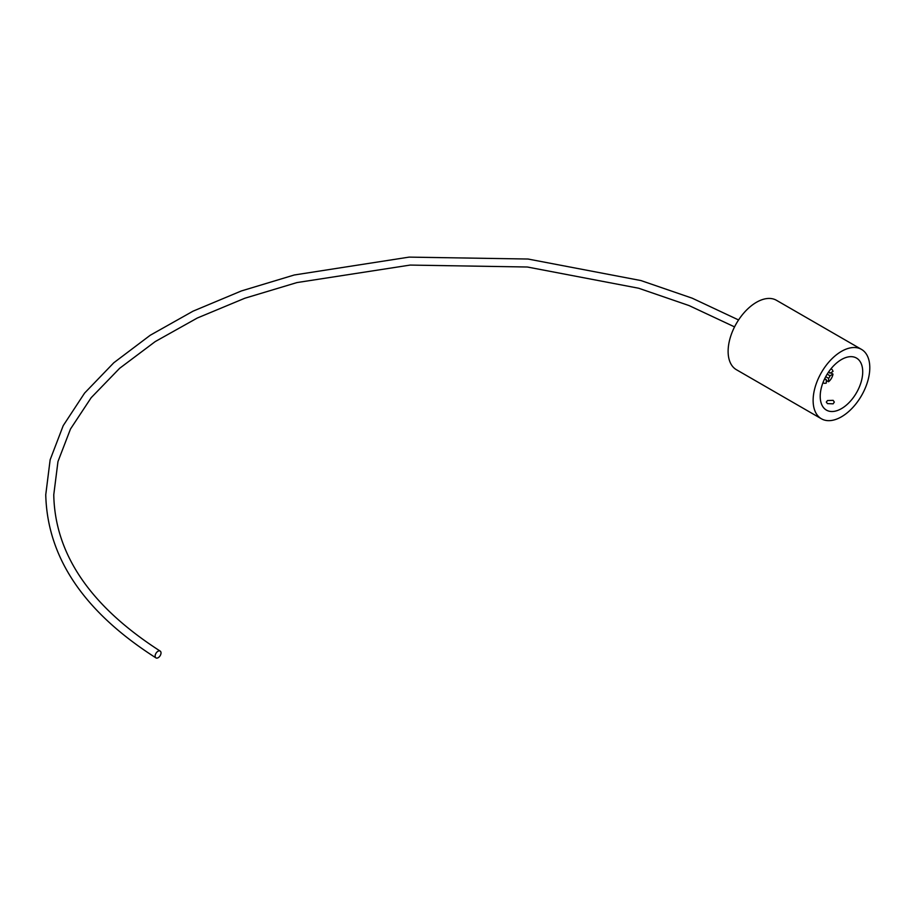 <?xml version="1.0" encoding="UTF-8"?>
<svg xmlns="http://www.w3.org/2000/svg" width="915" height="915" viewBox="0 0 915 915"><rect width="100%" height="100%" fill="white"/><g stroke="black" fill="none" stroke-linecap="round" stroke-linejoin="round"><path stroke-width="1.37" d="M161.017 652.921A4.003 2.402 122 0 0 160.194 651.091A4.003 2.402 122 0 0 156.98 652.04A4.003 2.402 122 0 0 155.138 656.066A4.003 2.402 122 0 0 155.95 657.885A4.003 2.402 122 0 0 159.176 656.936A4.003 2.402 122 0 0 161.017 652.921M827.48 400.553L826.302 402.085L827.48 403.606L833.142 403.835L834.32 402.085L833.142 400.335L827.48 400.553M826.302 379.645A4.003 2.31 -60 0 1 825.433 379.462A4.003 2.31 -60 0 1 824.838 378.799L826.302 379.645L826.302 383.065A8.018 4.632 -60 0 1 823.431 382.939A8.018 4.632 -60 0 1 822.985 382.619M841.457 359.549A30.058 17.351 -60 0 1 856.486 358.062A30.058 17.351 -60 0 1 861.095 382.15A30.058 17.351 -60 0 1 841.457 408.628A30.058 17.351 -60 0 1 826.428 410.114A30.058 17.351 -60 0 1 821.83 386.038A30.058 17.351 -60 0 1 841.457 359.549M841.457 416.805A40.066 23.138 -60 0 1 821.43 418.796A40.066 23.138 -60 0 1 815.276 386.69A40.066 23.138 -60 0 1 841.457 351.371A40.066 23.138 -60 0 1 861.495 349.393A40.066 23.138 -60 0 1 867.637 381.498A40.066 23.138 -60 0 1 841.457 416.805M821.43 418.796L736.426 369.717A40.066 23.138 -60 0 1 730.273 337.612A40.066 23.138 -60 0 1 756.453 302.293A40.066 23.138 -60 0 1 776.492 300.314L861.495 349.393M828.418 372.256L828.567 372.348A4.003 2.31 -60 0 1 829.436 372.519A4.003 2.31 -60 0 1 830.031 373.183L828.418 372.256M827.183 374.155L830.031 375.802A4.003 2.31 -60 0 1 828.567 378.341L825.719 376.694M830.031 375.802L832.982 374.098A8.018 4.632 -60 0 1 828.567 381.749L828.567 378.341M830.946 368.837A8.018 4.632 -60 0 1 831.438 369.054A8.018 4.632 -60 0 1 832.982 371.479L830.031 373.183M832.982 374.098L830.717 372.794M826.302 380.446L828.567 381.749M738.577 319.964L692.22 298.199L640.946 280.562L527.989 259.025L409.131 257.115L294.298 274.98L241.411 290.936L193.054 311.169L150.22 335.267L113.815 362.752L84.603 393.073L63.215 425.647L50.142 459.788L45.75 494.752C47.317 557.624 84.054 611.998 155.95 657.885M160.194 651.091C90.356 606.199 54.877 554.078 53.768 494.752L57.965 461.572L70.501 428.998L91.18 397.693L119.613 368.322L155.241 341.57L197.285 318.031L244.865 298.221L296.952 282.575L410.16 265.075L527.337 267.008L638.613 288.225L689.052 305.564L734.562 326.895"/></g></svg>
